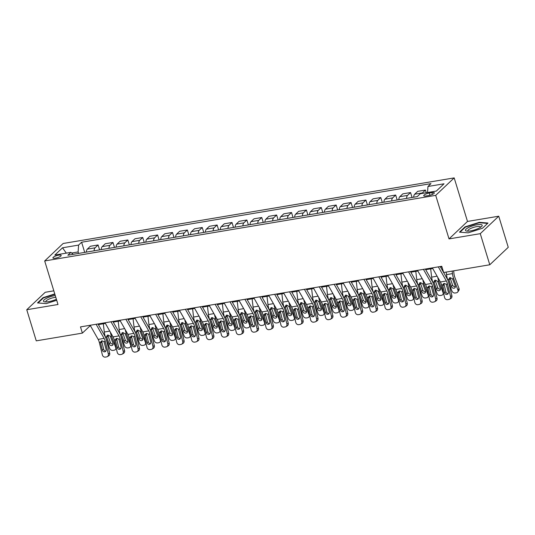 <?xml version="1.0" encoding="UTF-8"?>
<svg xmlns="http://www.w3.org/2000/svg" width="535" height="535" viewBox="0 0 535 535"><rect width="100%" height="100%" fill="white"/><g stroke="black" fill="none" stroke-linecap="round" stroke-linejoin="round"><path stroke-width="0.8" d="M55.453 258.178A4.307 1.097 -17 0 0 61.171 255.402A4.307 1.097 -17 0 0 58.649 255.155A4.307 1.097 -17 0 0 52.932 257.923A4.307 1.097 -17 0 0 55.453 258.178M53.821 290.833L45.221 292.277L26.75 309.738L36.26 340.849L82.383 333.111L89.873 326.029L90.515 325.922M454.182 177.894L63.15 243.485L44.686 260.953L435.711 195.362L454.182 177.894L467.496 221.443L449.026 238.911L480.269 233.668L498.74 216.2L467.496 221.443M498.74 216.2L508.25 247.31L489.779 264.772L480.269 233.668M489.779 264.772L443.655 272.509L441.756 266.29L80.484 326.892L82.383 333.111M431.892 192.587L429.271 193.028A4.173 1.063 -17 0 0 423.733 195.71A4.173 1.063 -17 0 0 426.174 195.95L428.796 195.516A4.173 1.063 -17 0 0 434.333 192.827A4.173 1.063 -17 0 0 431.892 192.587L432.447 194.399M427.539 192.54L427.96 186.488L430.976 183.632L81.614 242.235L84.717 252.393M427.96 186.488L444.03 183.793L436.339 191.062L420.269 193.757L417.253 196.612L67.885 255.215L70.908 252.359L54.837 255.055L62.521 247.785L78.591 245.09L81.614 242.235M26.75 309.738L57.994 304.502L44.686 260.953M449.026 238.911L435.711 195.362M98.373 324.605L105.395 323.428M113.253 322.11L120.275 320.926M128.132 319.609L135.154 318.432M143.012 317.115L150.034 315.938M157.892 314.62L164.914 313.443M172.772 312.126L179.793 310.949M187.651 309.631L194.673 308.448M202.524 307.13L209.553 305.953M217.404 304.636L224.433 303.459M232.284 302.141L239.312 300.964M247.163 299.647L254.192 298.47M262.043 297.152L269.072 295.969M276.923 294.651L283.951 293.474M291.802 292.157L298.824 290.98M306.682 289.662L313.704 288.485M321.562 287.168L328.584 285.991M336.441 284.673L343.463 283.49M351.321 282.172L358.343 280.995M366.201 279.678L373.223 278.501M381.08 277.183L388.102 276.007M395.96 274.689L402.982 273.512M410.84 272.195L417.862 271.011M425.72 269.693L432.741 268.516M440.599 267.199L441.963 266.972M78.565 253.423L78.117 251.958L71.677 253.035M89.666 325.347L89.873 326.029M422.001 193.469A5.383 2.381 -99.5 0 1 422.416 192.914L425.432 190.059L426.261 192.754M86.356 252.119A5.383 2.381 -99.5 0 1 87.332 249.116L90.348 246.26L98.086 244.963L99.597 249.898M101.235 249.624A5.383 2.381 -99.5 0 1 102.212 246.622L105.228 243.766L112.965 242.469L114.477 247.404M116.115 247.13A5.383 2.381 -99.5 0 1 117.091 244.127L120.107 241.272L127.845 239.974L129.356 244.903M130.988 244.629A5.383 2.381 -99.5 0 1 131.971 241.633L134.987 238.777L142.725 237.48L144.236 242.409M145.868 242.134A5.383 2.381 -99.5 0 1 146.851 239.138L149.867 236.276L157.604 234.979L159.116 239.914M160.747 239.64A5.383 2.381 -99.5 0 1 161.73 236.637L164.747 233.782L172.484 232.484L173.995 237.42M175.627 237.145A5.383 2.381 -99.5 0 1 176.61 234.143L179.626 231.287L187.364 229.99L188.875 234.925M190.507 234.644A5.383 2.381 -99.5 0 1 191.483 231.648L194.506 228.793L202.243 227.495L203.755 232.424M205.386 232.15A5.383 2.381 -99.5 0 1 206.363 229.154L209.386 226.298L217.123 225.001L218.628 229.93M220.266 229.655A5.383 2.381 -99.5 0 1 221.243 226.653L224.265 223.797L232.003 222.5L233.507 227.435M235.146 227.161A5.383 2.381 -99.5 0 1 236.122 224.158L239.145 221.303L246.882 220.005L248.387 224.941M250.026 224.667A5.383 2.381 -99.5 0 1 251.002 221.664L254.025 218.808L261.762 217.511L263.267 222.446M264.905 222.165A5.383 2.381 -99.5 0 1 265.882 219.169L268.904 216.314L276.642 215.016L278.147 219.945M279.785 219.671A5.383 2.381 -99.5 0 1 280.761 216.675L283.784 213.819L291.522 212.522L293.026 217.451M294.665 217.177A5.383 2.381 -99.5 0 1 295.641 214.174L298.664 211.318L306.401 210.021L307.906 214.956M309.544 214.682A5.383 2.381 -99.5 0 1 310.521 211.679L313.543 208.824L321.281 207.526L322.786 212.462M324.424 212.188A5.383 2.381 -99.5 0 1 325.4 209.185L328.423 206.329L336.161 205.032L337.665 209.961M339.304 209.687A5.383 2.381 -99.5 0 1 340.28 206.691L343.303 203.835L351.034 202.538L352.545 207.466M354.183 207.192A5.383 2.381 -99.5 0 1 355.16 204.196L358.176 201.341L365.913 200.043L367.425 204.972M369.063 204.698A5.383 2.381 -99.5 0 1 370.039 201.695L373.055 198.839L380.793 197.542L382.304 202.477M383.936 202.203A5.383 2.381 -99.5 0 1 384.919 199.201L387.935 196.345L395.673 195.048L397.184 199.983M398.816 199.709A5.383 2.381 -99.5 0 1 399.799 196.706L402.815 193.851L410.552 192.553L412.064 197.482M413.695 197.208A5.383 2.381 -99.5 0 1 414.678 194.212L417.695 191.356L425.432 190.059M406.553 198.411A5.383 2.381 -99.5 0 1 407.536 195.409L410.552 192.553M391.673 200.906A5.383 2.381 -99.5 0 1 392.657 197.903L395.673 195.048M376.8 203.4A5.383 2.381 -99.5 0 1 377.777 200.398L380.793 197.542M361.921 205.895A5.383 2.381 -99.5 0 1 362.897 202.899L365.913 200.043M347.041 208.389A5.383 2.381 -99.5 0 1 348.017 205.393L351.034 202.538M332.161 210.89A5.383 2.381 -99.5 0 1 333.138 207.888L336.161 205.032M317.282 213.385A5.383 2.381 -99.5 0 1 318.258 210.382L321.281 207.526M302.402 215.879A5.383 2.381 -99.5 0 1 303.378 212.876L306.401 210.021M287.522 218.374A5.383 2.381 -99.5 0 1 288.499 215.378L291.522 212.522M272.643 220.868A5.383 2.381 -99.5 0 1 273.619 217.872L276.642 215.016M257.763 223.369A5.383 2.381 -99.5 0 1 258.739 220.366L261.762 217.511M242.883 225.864A5.383 2.381 -99.5 0 1 243.86 222.861L246.882 220.005M228.004 228.358A5.383 2.381 -99.5 0 1 228.98 225.355L232.003 222.5M213.124 230.852A5.383 2.381 -99.5 0 1 214.1 227.857L217.123 225.001M198.244 233.347A5.383 2.381 -99.5 0 1 199.221 230.351L202.243 227.495M183.365 235.848A5.383 2.381 -99.5 0 1 184.348 232.845L187.364 229.99M168.485 238.342A5.383 2.381 -99.5 0 1 169.468 235.34L172.484 232.484M153.605 240.837A5.383 2.381 -99.5 0 1 154.588 237.834L157.604 234.979M138.725 243.331A5.383 2.381 -99.5 0 1 139.709 240.335L142.725 237.48M123.846 245.826A5.383 2.381 -99.5 0 1 124.829 242.83L127.845 239.974M108.973 248.327A5.383 2.381 -99.5 0 1 109.949 245.324L112.965 242.469M94.093 250.821A5.383 2.381 -99.5 0 1 95.069 247.819L98.086 244.963M78.591 245.09L78.117 251.958M73.155 254.332L70.908 252.359M62.521 247.785L66.3 253.135M479.293 222.319L465.029 226.88L459.465 232.136L468.172 232.839L482.436 228.284L488 223.028L479.293 222.319L479.427 222.754M54.764 293.922L43.047 297.661L37.49 302.917L46.197 303.626L56.703 300.269M465.169 227.342L465.029 226.88M43.195 298.122L43.047 297.661M438.319 266.865L446.344 280.982A6.728 2.976 -99.5 0 1 447.507 284.031L450.544 296.51L451.901 295.735A2.688 2.381 60.1 0 1 450.865 298.463L449.507 299.246A2.688 2.381 -119.9 0 0 450.544 296.51M440.225 266.544L447.12 278.675A10.091 4.461 -99.5 0 1 448.865 283.249L451.901 295.735M432.367 267.861L440.392 281.978A6.728 2.976 -99.5 0 1 441.556 285.028L444.592 297.513A2.688 2.381 -119.9 0 0 447.608 299.7L448.798 299.5A2.688 2.381 -119.9 0 0 449.507 299.246M444.05 283.463L444.077 284.459L442.86 285.81L444.531 292.678L445.889 291.896L444.077 284.459M445.889 291.896A2.153 1.906 -119.9 0 0 448.096 293.668M442.86 285.81L443.261 283.945L444.217 283.43L446.223 284.245L448.343 292.036A2.153 1.906 60.1 0 1 444.531 292.678M446.21 272.081L446.511 274.622A10.091 4.461 80.5 0 0 447.715 279.705L451.961 291.047A2.688 2.207 -144.4 0 0 455.218 292.999L456.409 292.799A2.688 2.207 -144.4 0 0 457.719 292.016A2.688 2.207 -144.4 0 0 457.913 290.05L459.03 288.492A2.688 2.207 35.6 0 1 458.836 290.458L457.719 292.016M452.162 271.084L452.463 273.626A10.091 4.461 80.5 0 0 453.667 278.708L457.913 290.05M453.64 270.837L453.981 273.76A6.728 2.976 80.5 0 0 454.783 277.143L459.03 288.492M448.818 279.517L449.4 277.946L450.169 277.605L452.563 278.895L455.258 285.998A2.153 1.766 35.6 0 1 455.104 287.576A2.153 1.766 35.6 0 1 454.055 288.198A2.153 1.766 35.6 0 1 451.446 286.64L448.818 279.517L447.715 279.705M450.116 277.933L452.57 285.075A2.153 1.766 -144.4 0 0 455.178 286.64A2.153 1.766 -144.4 0 0 455.379 286.593M423.439 269.359L431.464 283.476A6.728 2.976 -99.5 0 1 432.628 286.526L435.664 299.011L437.021 298.229A2.688 2.381 60.1 0 1 435.985 300.958L434.627 301.74A2.688 2.381 -119.9 0 0 435.664 299.011M425.345 269.045L432.24 281.176A10.091 4.461 -99.5 0 1 433.985 285.743L437.021 298.229M417.487 270.362L425.512 284.473A6.728 2.976 -99.5 0 1 426.676 287.522L429.712 300.008A2.688 2.381 -119.9 0 0 432.728 302.195L433.918 301.994A2.688 2.381 -119.9 0 0 434.627 301.74M429.17 285.957L429.197 286.954L427.98 288.305L429.652 295.173L431.009 294.39L429.197 286.954M431.009 294.39A2.153 1.906 -119.9 0 0 433.216 296.163M427.98 288.305L428.381 286.439L429.337 285.924L431.344 286.74L433.464 294.531A2.153 1.906 60.1 0 1 429.652 295.173M408.566 271.86L416.584 285.971A6.728 2.976 -99.5 0 1 417.748 289.02L420.784 301.506L422.142 300.724A2.688 2.381 60.1 0 1 421.105 303.459L419.748 304.234A2.688 2.381 -119.9 0 0 420.784 301.506M410.465 271.539L417.36 283.67A10.091 4.461 -99.5 0 1 419.106 288.238L422.142 300.724M402.614 272.857L410.633 286.974A6.728 2.976 -99.5 0 1 411.796 290.017L414.839 302.502A2.688 2.381 -119.9 0 0 417.848 304.689L419.039 304.489A2.688 2.381 -119.9 0 0 419.748 304.234M414.291 288.459L414.324 289.448L413.1 290.799L414.772 297.667L416.13 296.885L414.324 289.448M416.13 296.885A2.153 1.906 -119.9 0 0 418.337 298.657M413.1 290.799L413.502 288.933L414.458 288.418L416.464 289.234L418.584 297.025A2.153 1.906 60.1 0 1 414.772 297.667M393.686 274.355L401.705 288.472A6.728 2.976 -99.5 0 1 402.868 291.515L405.911 304L407.269 303.218A2.688 2.381 60.1 0 1 406.226 305.953L404.868 306.736A2.688 2.381 -119.9 0 0 405.911 304M395.586 274.034L402.481 286.165A10.091 4.461 -99.5 0 1 404.226 290.732L407.269 303.218M387.735 275.351L395.753 289.468A6.728 2.976 -99.5 0 1 396.916 292.511L399.959 304.997A2.688 2.381 -119.9 0 0 402.969 307.19L404.159 306.99A2.688 2.381 -119.9 0 0 404.868 306.736M399.411 290.953L399.444 291.943L398.221 293.294L399.892 300.162L401.25 299.379L399.444 291.943M401.25 299.379A2.153 1.906 -119.9 0 0 403.457 301.151M398.221 293.294L398.622 291.428L399.578 290.913L401.584 291.729L403.704 299.526A2.153 1.906 60.1 0 1 399.892 300.162M430.668 268.864L431.631 277.123A10.091 4.461 80.5 0 0 432.835 282.199L437.082 293.541A2.688 2.207 -144.4 0 0 440.345 295.494L441.529 295.293A2.688 2.207 -144.4 0 0 442.84 294.511A2.688 2.207 -144.4 0 0 443.034 292.545L443.294 292.177M437.757 277.344A10.091 4.461 80.5 0 0 438.787 281.203L443.034 292.545M433.938 282.019L434.52 280.44L435.289 280.099L437.683 281.39L440.379 288.492A2.153 1.766 35.6 0 1 440.225 290.07A2.153 1.766 35.6 0 1 439.175 290.692A2.153 1.766 35.6 0 1 436.567 289.134L433.938 282.019L432.835 282.199M435.236 280.427L437.69 287.576A2.153 1.766 -144.4 0 0 440.298 289.134A2.153 1.766 -144.4 0 0 440.499 289.087M415.789 271.359L416.752 279.618A10.091 4.461 80.5 0 0 417.955 284.7L422.202 296.042A2.688 2.207 -144.4 0 0 425.465 297.988L426.656 297.794A2.688 2.207 -144.4 0 0 427.96 297.012A2.688 2.207 -144.4 0 0 428.154 295.039L428.415 294.671M422.877 279.838A10.091 4.461 80.5 0 0 423.907 283.697L428.154 295.039M419.059 284.513L419.641 282.935L420.41 282.594L422.804 283.884L425.499 290.993A2.153 1.766 35.6 0 1 425.345 292.565A2.153 1.766 35.6 0 1 424.295 293.193A2.153 1.766 35.6 0 1 421.687 291.628L419.059 284.513L417.955 284.7M420.356 282.921L422.81 290.07A2.153 1.766 -144.4 0 0 425.419 291.628A2.153 1.766 -144.4 0 0 425.619 291.582M400.909 273.853L401.872 282.112A10.091 4.461 80.5 0 0 403.076 287.195L407.322 298.537A2.688 2.207 -144.4 0 0 410.586 300.489L411.776 300.289A2.688 2.207 -144.4 0 0 413.08 299.506A2.688 2.207 -144.4 0 0 413.274 297.54L413.535 297.172M407.998 282.333A10.091 4.461 80.5 0 0 409.028 286.192L413.274 297.54M404.179 287.007L404.761 285.429L405.53 285.095L407.924 286.379L410.619 293.488A2.153 1.766 35.6 0 1 410.465 295.059A2.153 1.766 35.6 0 1 409.415 295.688A2.153 1.766 35.6 0 1 406.807 294.123L404.179 287.007L403.076 287.195M405.476 285.416L407.931 292.565A2.153 1.766 -144.4 0 0 410.539 294.123A2.153 1.766 -144.4 0 0 410.746 294.076M378.807 276.849L386.825 290.966A6.728 2.976 -99.5 0 1 387.989 294.009L391.031 306.495L392.389 305.719A2.688 2.381 60.1 0 1 391.346 308.448L389.988 309.23A2.688 2.381 -119.9 0 0 391.031 306.495M380.706 276.528L387.601 288.659A10.091 4.461 -99.5 0 1 389.346 293.233L392.389 305.719M372.855 277.846L380.873 291.963A6.728 2.976 -99.5 0 1 382.037 295.012L385.08 307.498A2.688 2.381 -119.9 0 0 388.089 309.685L389.279 309.484A2.688 2.381 -119.9 0 0 389.988 309.23M384.531 293.447L384.565 294.437L383.341 295.788L385.013 302.656L386.37 301.88L384.565 294.437M386.37 301.88A2.153 1.906 -119.9 0 0 388.577 303.653M383.341 295.788L383.742 293.922L384.698 293.414L386.711 294.223L388.825 302.021A2.153 1.906 60.1 0 1 385.013 302.656M386.029 276.354L386.992 284.607A10.091 4.461 80.5 0 0 388.196 289.689L392.443 301.031A2.688 2.207 -144.4 0 0 395.706 302.984L396.896 302.783A2.688 2.207 -144.4 0 0 398.201 302.001A2.688 2.207 -144.4 0 0 398.394 300.035L398.655 299.667M393.118 284.827A10.091 4.461 80.5 0 0 394.148 288.693L398.394 300.035M389.299 289.502L389.881 287.924L390.65 287.589L393.044 288.873L395.739 295.982A2.153 1.766 35.6 0 1 395.586 297.554A2.153 1.766 35.6 0 1 394.542 298.182A2.153 1.766 35.6 0 1 391.928 296.624L389.299 289.502L388.196 289.689M390.597 287.91L393.051 295.059A2.153 1.766 -144.4 0 0 395.659 296.624A2.153 1.766 -144.4 0 0 395.867 296.577M465.49 230.491A8.747 2.234 -17 0 0 466.667 231.08A8.747 2.234 -17 0 0 474.465 229.963A8.747 2.234 -17 0 0 481.547 226.532A8.747 2.234 -17 0 0 482.135 225.175A8.747 2.234 -17 0 0 472.753 225.823A8.747 2.234 -17 0 0 465.49 230.491M480.477 227.348A6.621 1.692 -17 0 0 480.49 227.027A6.621 1.692 -17 0 0 480.457 226.954A6.621 1.692 -17 0 0 473.508 227.395A6.621 1.692 -17 0 0 467.824 230.899A6.621 1.692 -17 0 0 467.857 230.98A6.621 1.692 -17 0 0 468.018 231.16M460.046 232.183L465.376 227.148L479.199 222.734L487.592 223.409M55.252 295.514A8.747 2.234 -17 0 0 55.078 295.541A8.747 2.234 -17 0 0 45.455 298.911A8.747 2.234 -17 0 0 44.693 301.86A8.747 2.234 -17 0 0 48.585 301.68A8.747 2.234 -17 0 0 56.396 299.266M55.787 297.273A6.621 1.692 -17 0 0 54.637 297.42A6.621 1.692 -17 0 0 45.849 301.68A6.621 1.692 -17 0 0 46.037 301.941M38.072 302.964L43.395 297.928L54.871 294.27M363.927 279.344L371.945 293.461A6.728 2.976 -99.5 0 1 373.109 296.51L376.152 308.989L377.509 308.213A2.688 2.381 60.1 0 1 376.466 310.942L375.109 311.724A2.688 2.381 -119.9 0 0 376.152 308.989M365.826 279.023L372.721 291.154A10.091 4.461 -99.5 0 1 374.467 295.728L377.509 308.213M357.975 280.347L365.993 294.457A6.728 2.976 -99.5 0 1 367.157 297.507L370.2 309.992A2.688 2.381 -119.9 0 0 373.209 312.179L374.4 311.979A2.688 2.381 -119.9 0 0 375.109 311.724M369.652 295.942L369.685 296.938L368.461 298.289L370.133 305.157L371.491 304.375L369.685 296.938M371.491 304.375A2.153 1.906 -119.9 0 0 373.697 306.147M368.461 298.289L368.862 296.423L369.819 295.909L371.832 296.724L373.945 304.515A2.153 1.906 60.1 0 1 370.133 305.157M349.047 281.838L357.066 295.955A6.728 2.976 -99.5 0 1 358.229 299.005L361.272 311.49L362.63 310.708A2.688 2.381 60.1 0 1 361.586 313.436L360.229 314.219A2.688 2.381 -119.9 0 0 361.272 311.49M350.947 281.524L357.841 293.655A10.091 4.461 -99.5 0 1 359.587 298.222L362.63 310.708M343.095 282.841L351.114 296.952A6.728 2.976 -99.5 0 1 352.277 300.001L355.32 312.487A2.688 2.381 -119.9 0 0 358.33 314.674L359.52 314.473A2.688 2.381 -119.9 0 0 360.229 314.219M354.779 298.436L354.805 299.433L353.588 300.784L355.253 307.652L356.611 306.869L354.805 299.433M356.611 306.869A2.153 1.906 -119.9 0 0 358.818 308.641M353.588 300.784L353.983 298.918L354.939 298.403L356.952 299.219L359.065 307.01A2.153 1.906 60.1 0 1 355.253 307.652M334.168 284.339L342.186 298.45A6.728 2.976 -99.5 0 1 343.35 301.499L346.392 313.985L347.75 313.202A2.688 2.381 60.1 0 1 346.707 315.938L345.349 316.713A2.688 2.381 -119.9 0 0 346.392 313.985M336.067 284.018L342.962 296.149A10.091 4.461 -99.5 0 1 344.707 300.717L347.75 313.202M328.216 285.336L336.234 299.453A6.728 2.976 -99.5 0 1 337.398 302.496L340.441 314.981A2.688 2.381 -119.9 0 0 343.45 317.168L344.64 316.967A2.688 2.381 -119.9 0 0 345.349 316.713M339.899 300.938L339.926 301.927L338.709 303.278L340.38 310.146L341.731 309.364L339.926 301.927M341.731 309.364A2.153 1.906 -119.9 0 0 343.938 311.136M338.709 303.278L339.103 301.412L340.059 300.897L342.072 301.713L344.186 309.504A2.153 1.906 60.1 0 1 340.38 310.146M319.288 286.834L327.313 300.951A6.728 2.976 -99.5 0 1 328.47 303.994L331.513 316.479L332.87 315.697A2.688 2.381 60.1 0 1 331.827 318.432L330.476 319.214A2.688 2.381 -119.9 0 0 331.513 316.479M321.194 286.513L328.082 298.644A10.091 4.461 -99.5 0 1 329.827 303.211L332.87 315.697M313.336 287.83L321.361 301.947A6.728 2.976 -99.5 0 1 322.518 304.99L325.561 317.476A2.688 2.381 -119.9 0 0 328.57 319.669L329.761 319.469A2.688 2.381 -119.9 0 0 330.476 319.214M325.019 303.432L325.046 304.422L323.829 305.773L325.501 312.641L326.858 311.858L325.046 304.422M326.858 311.858A2.153 1.906 -119.9 0 0 329.058 313.63M323.829 305.773L324.23 303.907L325.18 303.392L327.193 304.208L329.306 312.005A2.153 1.906 60.1 0 1 325.501 312.641M304.408 289.328L312.433 303.445A6.728 2.976 -99.5 0 1 313.597 306.488L316.633 318.974L317.991 318.198A2.688 2.381 60.1 0 1 316.954 320.926L315.596 321.709A2.688 2.381 -119.9 0 0 316.633 318.974M306.314 289.007L313.209 301.138A10.091 4.461 -99.5 0 1 314.948 305.712L317.991 318.198M298.456 290.324L306.481 304.442A6.728 2.976 -99.5 0 1 307.645 307.491L310.681 319.977A2.688 2.381 -119.9 0 0 313.691 322.164L314.881 321.963A2.688 2.381 -119.9 0 0 315.596 321.709M310.139 305.926L310.166 306.916L308.949 308.267L310.621 315.135L311.979 314.359L310.166 306.916M311.979 314.359A2.153 1.906 -119.9 0 0 314.179 316.132M308.949 308.267L309.35 306.401L310.3 305.893L312.313 306.709L314.426 314.5A2.153 1.906 60.1 0 1 310.621 315.135M371.156 278.849L372.113 287.101A10.091 4.461 80.5 0 0 373.316 292.184L377.563 303.526A2.688 2.207 -144.4 0 0 380.826 305.478L382.017 305.278A2.688 2.207 -144.4 0 0 383.321 304.495A2.688 2.207 -144.4 0 0 383.515 302.529L383.782 302.161M378.238 287.322A10.091 4.461 80.5 0 0 379.268 291.187L383.515 302.529M374.42 291.996L375.002 290.425L375.771 290.084L378.165 291.374L380.86 298.476A2.153 1.766 35.6 0 1 380.706 300.055A2.153 1.766 35.6 0 1 379.663 300.677A2.153 1.766 35.6 0 1 377.055 299.118L374.42 291.996L373.316 292.184M375.717 290.411L378.171 297.554A2.153 1.766 -144.4 0 0 380.78 299.118A2.153 1.766 -144.4 0 0 380.987 299.072M356.277 281.343L357.233 289.602A10.091 4.461 80.5 0 0 358.437 294.678L362.683 306.02A2.688 2.207 -144.4 0 0 365.947 307.973L367.137 307.772A2.688 2.207 -144.4 0 0 368.441 306.99A2.688 2.207 -144.4 0 0 368.635 305.024L368.903 304.656M363.359 289.823A10.091 4.461 80.5 0 0 364.388 293.682L368.635 305.024M359.54 294.497L360.122 292.919L360.891 292.578L363.285 293.869L365.98 300.971A2.153 1.766 35.6 0 1 365.826 302.549A2.153 1.766 35.6 0 1 364.783 303.171A2.153 1.766 35.6 0 1 362.175 301.613L359.54 294.497L358.437 294.678M360.837 292.906L363.292 300.055A2.153 1.766 -144.4 0 0 365.9 301.613A2.153 1.766 -144.4 0 0 366.107 301.566M341.397 283.838L342.353 292.097A10.091 4.461 80.5 0 0 343.557 297.179L347.803 308.521A2.688 2.207 -144.4 0 0 351.067 310.467L352.257 310.273A2.688 2.207 -144.4 0 0 353.561 309.491A2.688 2.207 -144.4 0 0 353.755 307.518L354.023 307.15M348.479 292.317A10.091 4.461 80.5 0 0 349.509 296.176L353.755 307.518M344.66 296.992L345.242 295.414L346.011 295.073L348.405 296.363L351.1 303.472A2.153 1.766 35.6 0 1 350.947 305.044A2.153 1.766 35.6 0 1 349.903 305.672A2.153 1.766 35.6 0 1 347.295 304.107L344.66 296.992L343.557 297.179M345.958 295.4L348.412 302.549A2.153 1.766 -144.4 0 0 351.02 304.107A2.153 1.766 -144.4 0 0 351.228 304.061M326.517 286.339L327.474 294.591A10.091 4.461 80.5 0 0 328.677 299.674L332.924 311.016A2.688 2.207 -144.4 0 0 336.187 312.968L337.378 312.768A2.688 2.207 -144.4 0 0 338.682 311.985A2.688 2.207 -144.4 0 0 338.876 310.019L339.143 309.651M333.599 294.812A10.091 4.461 80.5 0 0 334.629 298.67L338.876 310.019M329.787 299.486L330.362 297.908L331.132 297.574L333.526 298.858L336.221 305.966A2.153 1.766 35.6 0 1 336.067 307.538A2.153 1.766 35.6 0 1 335.024 308.167A2.153 1.766 35.6 0 1 332.416 306.602L329.787 299.486L328.677 299.674M331.078 297.895L333.532 305.044A2.153 1.766 -144.4 0 0 336.14 306.602A2.153 1.766 -144.4 0 0 336.348 306.555M311.637 288.833L312.594 297.085A10.091 4.461 80.5 0 0 313.798 302.168L318.044 313.51A2.688 2.207 -144.4 0 0 321.308 315.463L322.498 315.262A2.688 2.207 -144.4 0 0 323.802 314.48A2.688 2.207 -144.4 0 0 323.996 312.514L324.263 312.146M318.72 297.306A10.091 4.461 80.5 0 0 319.749 301.172L323.996 312.514M314.908 301.981L315.483 300.402L316.252 300.068L318.646 301.352L321.341 308.461A2.153 1.766 35.6 0 1 321.187 310.032A2.153 1.766 35.6 0 1 320.144 310.661A2.153 1.766 35.6 0 1 317.536 309.103L314.908 301.981L313.798 302.168M316.198 300.389L318.653 307.538A2.153 1.766 -144.4 0 0 321.261 309.103A2.153 1.766 -144.4 0 0 321.468 309.056M289.529 291.822L297.554 305.94A6.728 2.976 -99.5 0 1 298.717 308.989L301.753 321.475L303.111 320.692A2.688 2.381 60.1 0 1 302.074 323.421L300.717 324.203A2.688 2.381 -119.9 0 0 301.753 321.475M291.435 291.508L298.329 303.633A10.091 4.461 -99.5 0 1 300.075 308.207L303.111 320.692M283.577 292.826L291.602 306.936A6.728 2.976 -99.5 0 1 292.765 309.986L295.801 322.471A2.688 2.381 -119.9 0 0 298.811 324.658L300.001 324.457A2.688 2.381 -119.9 0 0 300.717 324.203M295.26 308.421L295.287 309.417L294.069 310.768L295.741 317.636L297.099 316.854L295.287 309.417M297.099 316.854A2.153 1.906 -119.9 0 0 299.299 318.626M294.069 310.768L294.471 308.902L295.427 308.387L297.433 309.203L299.546 316.994A2.153 1.906 60.1 0 1 295.741 317.636M296.758 291.328L297.714 299.58A10.091 4.461 80.5 0 0 298.918 304.662L303.164 316.004A2.688 2.207 -144.4 0 0 306.428 317.957L307.618 317.757A2.688 2.207 -144.4 0 0 308.929 316.974A2.688 2.207 -144.4 0 0 309.116 315.008L309.384 314.64M303.84 299.801A10.091 4.461 80.5 0 0 304.87 303.666L309.116 315.008M300.028 304.475L300.603 302.904L301.372 302.563L303.766 303.853L306.461 310.955A2.153 1.766 35.6 0 1 306.308 312.534A2.153 1.766 35.6 0 1 305.264 313.156A2.153 1.766 35.6 0 1 302.656 311.597L300.028 304.475L298.918 304.662M301.319 302.89L303.773 310.032A2.153 1.766 -144.4 0 0 306.381 311.597A2.153 1.766 -144.4 0 0 306.588 311.551M274.649 294.317L282.674 308.434A6.728 2.976 -99.5 0 1 283.838 311.484L286.874 323.969L288.231 323.187A2.688 2.381 60.1 0 1 287.195 325.915L285.837 326.698A2.688 2.381 -119.9 0 0 286.874 323.969M276.555 294.003L283.45 306.134A10.091 4.461 -99.5 0 1 285.195 310.701L288.231 323.187M268.697 295.32L276.722 309.431A6.728 2.976 -99.5 0 1 277.886 312.48L280.922 324.966A2.688 2.381 -119.9 0 0 283.931 327.152L285.122 326.952A2.688 2.381 -119.9 0 0 285.837 326.698M280.38 310.915L280.407 311.912L279.19 313.263L280.862 320.131L282.219 319.348L280.407 311.912M282.219 319.348A2.153 1.906 -119.9 0 0 284.419 321.12M279.19 313.263L279.591 311.397L280.547 310.882L282.554 311.698L284.667 319.489A2.153 1.906 60.1 0 1 280.862 320.131M281.878 293.822L282.834 302.081A10.091 4.461 80.5 0 0 284.045 307.157L288.285 318.506A2.688 2.207 -144.4 0 0 291.548 320.452L292.739 320.251A2.688 2.207 -144.4 0 0 294.049 319.469A2.688 2.207 -144.4 0 0 294.237 317.502L294.504 317.135M288.96 302.302A10.091 4.461 80.5 0 0 289.99 306.16L294.237 317.502M285.148 306.976L285.723 305.398L286.492 305.057L288.887 306.348L291.582 313.45A2.153 1.766 35.6 0 1 291.428 315.028A2.153 1.766 35.6 0 1 290.385 315.65A2.153 1.766 35.6 0 1 287.776 314.092L285.148 306.976L284.045 307.157M286.446 305.385L288.893 312.534A2.153 1.766 -144.4 0 0 291.501 314.092A2.153 1.766 -144.4 0 0 291.709 314.045M259.769 296.818L267.794 310.929A6.728 2.976 -99.5 0 1 268.958 313.978L271.994 326.464L273.352 325.681A2.688 2.381 60.1 0 1 272.315 328.416L270.957 329.192A2.688 2.381 -119.9 0 0 271.994 326.464M261.675 296.497L268.57 308.628A10.091 4.461 -99.5 0 1 270.315 313.196L273.352 325.681M253.817 297.814L261.842 311.932A6.728 2.976 -99.5 0 1 263.006 314.975L266.042 327.46A2.688 2.381 -119.9 0 0 269.051 329.647L270.242 329.453A2.688 2.381 -119.9 0 0 270.957 329.192M265.5 313.416L265.527 314.406L264.31 315.757L265.982 322.625L267.339 321.843L265.527 314.406M267.339 321.843A2.153 1.906 -119.9 0 0 269.54 323.615M264.31 315.757L264.711 313.891L265.668 313.376L267.674 314.192L269.787 321.983A2.153 1.906 60.1 0 1 265.982 322.625M266.998 296.316L267.955 304.575A10.091 4.461 80.5 0 0 269.165 309.658L273.412 321A2.688 2.207 -144.4 0 0 276.669 322.946L277.859 322.752A2.688 2.207 -144.4 0 0 279.17 321.97A2.688 2.207 -144.4 0 0 279.364 319.997L279.624 319.629M274.08 304.796A10.091 4.461 80.5 0 0 275.117 308.655L279.364 319.997M270.269 309.471L270.844 307.892L271.62 307.551L274.007 308.842L276.702 315.951A2.153 1.766 35.6 0 1 276.548 317.522A2.153 1.766 35.6 0 1 275.505 318.151A2.153 1.766 35.6 0 1 272.897 316.586L270.269 309.471L269.165 309.658M271.566 307.879L274.014 315.028A2.153 1.766 -144.4 0 0 276.622 316.586A2.153 1.766 -144.4 0 0 276.829 316.539M244.89 299.312L252.915 313.43A6.728 2.976 -99.5 0 1 254.078 316.473L257.114 328.958L258.472 328.176A2.688 2.381 60.1 0 1 257.435 330.911L256.078 331.693A2.688 2.381 -119.9 0 0 257.114 328.958M246.796 298.991L253.69 311.123A10.091 4.461 -99.5 0 1 255.436 315.69L258.472 328.176M238.938 300.309L246.963 314.426A6.728 2.976 -99.5 0 1 248.126 317.469L251.162 329.955A2.688 2.381 -119.9 0 0 254.172 332.148L255.362 331.947A2.688 2.381 -119.9 0 0 256.078 331.693M250.621 315.911L250.647 316.901L249.43 318.251L251.102 325.12L252.46 324.337L250.647 316.901M252.46 324.337A2.153 1.906 -119.9 0 0 254.667 326.109M249.43 318.251L249.832 316.386L250.788 315.871L252.794 316.687L254.907 324.484A2.153 1.906 60.1 0 1 251.102 325.12M252.119 298.818L253.075 307.07A10.091 4.461 80.5 0 0 254.285 312.152L258.532 323.494A2.688 2.207 -144.4 0 0 261.789 325.447L262.979 325.247A2.688 2.207 -144.4 0 0 264.29 324.464A2.688 2.207 -144.4 0 0 264.484 322.498L264.745 322.13M259.207 307.291A10.091 4.461 80.5 0 0 260.237 311.149L264.484 322.498M255.389 311.965L255.971 310.387L256.74 310.053L259.127 311.337L261.829 318.445A2.153 1.766 35.6 0 1 261.668 320.017A2.153 1.766 35.6 0 1 260.625 320.646A2.153 1.766 35.6 0 1 258.017 319.081L255.389 311.965L254.285 312.152M256.686 310.374L259.134 317.522A2.153 1.766 -144.4 0 0 261.742 319.081A2.153 1.766 -144.4 0 0 261.949 319.034M230.01 301.807L238.035 315.924A6.728 2.976 -99.5 0 1 239.198 318.967L242.235 331.453L243.592 330.677A2.688 2.381 60.1 0 1 242.556 333.405L241.198 334.188A2.688 2.381 -119.9 0 0 242.235 331.453M231.916 301.486L238.811 313.617A10.091 4.461 -99.5 0 1 240.556 318.191L243.592 330.677M224.058 302.803L232.083 316.921A6.728 2.976 -99.5 0 1 233.247 319.97L236.283 332.456A2.688 2.381 -119.9 0 0 239.292 334.642L240.482 334.442A2.688 2.381 -119.9 0 0 241.198 334.188M235.741 318.405L235.768 319.395L234.551 320.753L236.223 327.614L237.58 326.838L235.768 319.395M237.58 326.838A2.153 1.906 -119.9 0 0 239.787 328.61M234.551 320.753L234.952 318.88L235.908 318.372L237.914 319.188L240.028 326.979A2.153 1.906 60.1 0 1 236.223 327.614M237.239 301.312L238.195 309.564A10.091 4.461 80.5 0 0 239.406 314.647L243.652 325.989A2.688 2.207 -144.4 0 0 246.909 327.942L248.1 327.741A2.688 2.207 -144.4 0 0 249.41 326.959A2.688 2.207 -144.4 0 0 249.604 324.992L249.865 324.625M244.328 309.785A10.091 4.461 80.5 0 0 245.358 313.65L249.604 324.992M240.509 314.46L241.091 312.888L241.86 312.547L244.248 313.831L246.949 320.94A2.153 1.766 35.6 0 1 246.789 322.511A2.153 1.766 35.6 0 1 245.746 323.14A2.153 1.766 35.6 0 1 243.137 321.582L240.509 314.46L239.406 314.647M241.807 312.868L244.254 320.017A2.153 1.766 -144.4 0 0 246.862 321.582A2.153 1.766 -144.4 0 0 247.07 321.535M215.13 304.301L223.155 318.419A6.728 2.976 -99.5 0 1 224.319 321.468L227.355 333.954L228.712 333.171A2.688 2.381 60.1 0 1 227.676 335.9L226.318 336.682A2.688 2.381 -119.9 0 0 227.355 333.954M217.036 303.987L223.931 316.111A10.091 4.461 -99.5 0 1 225.676 320.686L228.712 333.171M209.178 305.304L217.203 319.415A6.728 2.976 -99.5 0 1 218.367 322.465L221.403 334.95A2.688 2.381 -119.9 0 0 224.412 337.137L225.603 336.936A2.688 2.381 -119.9 0 0 226.318 336.682M220.861 320.9L220.888 321.896L219.671 323.247L221.343 330.115L222.7 329.333L220.888 321.896M222.7 329.333A2.153 1.906 -119.9 0 0 224.907 331.105M219.671 323.247L220.072 321.381L221.029 320.866L223.035 321.682L225.155 329.473A2.153 1.906 60.1 0 1 221.343 330.115M222.359 303.806L223.316 312.059A10.091 4.461 80.5 0 0 224.526 317.141L228.773 328.483A2.688 2.207 -144.4 0 0 232.029 330.436L233.22 330.235A2.688 2.207 -144.4 0 0 234.531 329.453A2.688 2.207 -144.4 0 0 234.725 327.487L234.985 327.119M229.448 312.279A10.091 4.461 80.5 0 0 230.478 316.145L234.725 327.487M225.63 316.954L226.211 315.382L226.98 315.041L229.375 316.332L232.07 323.434A2.153 1.766 35.6 0 1 231.916 325.012A2.153 1.766 35.6 0 1 230.866 325.634A2.153 1.766 35.6 0 1 228.258 324.076L225.63 316.954L224.526 317.141M226.927 315.369L229.375 322.511A2.153 1.766 -144.4 0 0 231.983 324.076A2.153 1.766 -144.4 0 0 232.19 324.029M200.25 306.796L208.275 320.913A6.728 2.976 -99.5 0 1 209.439 323.963L212.475 336.448L213.833 335.666A2.688 2.381 60.1 0 1 212.796 338.401L211.439 339.177A2.688 2.381 -119.9 0 0 212.475 336.448M202.156 306.481L209.051 318.613A10.091 4.461 -99.5 0 1 210.797 323.18L213.833 335.666M194.299 307.799L202.324 321.909A6.728 2.976 -99.5 0 1 203.487 324.959L206.523 337.445A2.688 2.381 -119.9 0 0 209.533 339.631L210.723 339.431A2.688 2.381 -119.9 0 0 211.439 339.177M205.982 323.394L206.008 324.391L204.791 325.741L206.463 332.609L207.821 331.827L206.008 324.391M207.821 331.827A2.153 1.906 -119.9 0 0 210.028 333.599M204.791 325.741L205.193 323.876L206.149 323.361L208.155 324.177L210.275 331.967A2.153 1.906 60.1 0 1 206.463 332.609M185.371 309.297L193.396 323.407A6.728 2.976 -99.5 0 1 194.559 326.457L197.596 338.943L198.953 338.16A2.688 2.381 60.1 0 1 197.917 340.895L196.559 341.671A2.688 2.381 -119.9 0 0 197.596 338.943M187.277 308.976L194.172 321.107A10.091 4.461 -99.5 0 1 195.917 325.675L198.953 338.16M179.419 310.293L187.444 324.411A6.728 2.976 -99.5 0 1 188.608 327.453L191.644 339.939A2.688 2.381 -119.9 0 0 194.66 342.126L195.85 341.932A2.688 2.381 -119.9 0 0 196.559 341.671M191.102 325.895L191.129 326.885L189.912 328.236L191.583 335.104L192.941 334.322L191.129 326.885M192.941 334.322A2.153 1.906 -119.9 0 0 195.148 336.094M189.912 328.236L190.313 326.37L191.269 325.855L193.275 326.671L195.395 334.462A2.153 1.906 60.1 0 1 191.583 335.104M170.491 311.791L178.516 325.909A6.728 2.976 -99.5 0 1 179.68 328.951L182.716 341.437L184.073 340.655A2.688 2.381 60.1 0 1 183.037 343.39L181.679 344.172A2.688 2.381 -119.9 0 0 182.716 341.437M172.397 311.47L179.292 323.601A10.091 4.461 -99.5 0 1 181.037 328.169L184.073 340.655M164.539 312.788L172.564 326.905A6.728 2.976 -99.5 0 1 173.728 329.948L176.764 342.433A2.688 2.381 -119.9 0 0 179.78 344.627L180.97 344.426A2.688 2.381 -119.9 0 0 181.679 344.172M176.222 328.39L176.249 329.379L175.032 330.73L176.704 337.598L178.061 336.816L176.249 329.379M178.061 336.816A2.153 1.906 -119.9 0 0 180.268 338.588M175.032 330.73L175.433 328.864L176.389 328.35L178.396 329.165L180.516 336.963A2.153 1.906 60.1 0 1 176.704 337.598M155.611 314.286L163.636 328.403A6.728 2.976 -99.5 0 1 164.8 331.446L167.836 343.931L169.194 343.156A2.688 2.381 60.1 0 1 168.157 345.884L166.8 346.667A2.688 2.381 -119.9 0 0 167.836 343.931M157.517 313.965L164.412 326.096A10.091 4.461 -99.5 0 1 166.158 330.67L169.194 343.156M149.666 315.282L157.685 329.399A6.728 2.976 -99.5 0 1 158.848 332.449L161.884 344.935A2.688 2.381 -119.9 0 0 164.9 347.121L166.091 346.921A2.688 2.381 -119.9 0 0 166.8 346.667M161.343 330.884L161.369 331.874L160.152 333.231L161.824 340.093L163.182 339.317L161.369 331.874M163.182 339.317A2.153 1.906 -119.9 0 0 165.389 341.089M160.152 333.231L160.553 331.359L161.51 330.851L163.516 331.667L165.636 339.457A2.153 1.906 60.1 0 1 161.824 340.093M140.738 316.78L148.757 330.897A6.728 2.976 -99.5 0 1 149.92 333.947L152.963 346.433L154.314 345.65A2.688 2.381 60.1 0 1 153.277 348.379L151.92 349.161A2.688 2.381 -119.9 0 0 152.963 346.433M142.638 316.466L149.532 328.59A10.091 4.461 -99.5 0 1 151.278 333.165L154.314 345.65M134.787 317.783L142.805 331.894A6.728 2.976 -99.5 0 1 143.968 334.943L147.011 347.429A2.688 2.381 -119.9 0 0 150.021 349.616L151.211 349.415A2.688 2.381 -119.9 0 0 151.92 349.161M146.463 333.379L146.496 334.375L145.273 335.726L146.944 342.594L148.302 341.811L146.496 334.375M148.302 341.811A2.153 1.906 -119.9 0 0 150.509 343.584M145.273 335.726L145.674 333.86L146.63 333.345L148.636 334.161L150.756 341.952A2.153 1.906 60.1 0 1 146.944 342.594M125.859 319.281L133.877 333.392A6.728 2.976 -99.5 0 1 135.041 336.441L138.083 348.927L139.441 348.145A2.688 2.381 60.1 0 1 138.398 350.88L137.04 351.656A2.688 2.381 -119.9 0 0 138.083 348.927M127.758 318.96L134.653 331.091A10.091 4.461 -99.5 0 1 136.398 335.659L139.441 348.145M119.907 320.278L127.925 334.388A6.728 2.976 -99.5 0 1 129.089 337.438L132.132 349.923A2.688 2.381 -119.9 0 0 135.141 352.11L136.331 351.91A2.688 2.381 -119.9 0 0 137.04 351.656M131.583 335.873L131.617 336.869L130.393 338.22L132.065 345.088L133.422 344.306L131.617 336.869M133.422 344.306A2.153 1.906 -119.9 0 0 135.629 346.078M130.393 338.22L130.794 336.354L131.75 335.84L133.757 336.655L135.877 344.446A2.153 1.906 60.1 0 1 132.065 345.088M110.979 321.776L118.997 335.886A6.728 2.976 -99.5 0 1 120.161 338.936L123.204 351.421L124.561 350.639A2.688 2.381 60.1 0 1 123.518 353.374L122.161 354.157A2.688 2.381 -119.9 0 0 123.204 351.421M112.878 321.455L119.773 333.586A10.091 4.461 -99.5 0 1 121.519 338.153L124.561 350.639M105.027 322.772L113.045 336.889A6.728 2.976 -99.5 0 1 114.209 339.932L117.252 352.418A2.688 2.381 -119.9 0 0 120.261 354.605L121.452 354.411A2.688 2.381 -119.9 0 0 122.161 354.157M116.704 338.374L116.737 339.364L115.513 340.715L117.185 347.583L118.543 346.8L116.737 339.364M118.543 346.8A2.153 1.906 -119.9 0 0 120.749 348.573M115.513 340.715L115.914 338.849L116.871 338.334L118.884 339.15L120.997 346.941A2.153 1.906 60.1 0 1 117.185 347.583M96.099 324.27L104.118 338.387A6.728 2.976 -99.5 0 1 105.281 341.43L108.324 353.916L109.682 353.133A2.688 2.381 60.1 0 1 108.638 355.869L107.281 356.651A2.688 2.381 -119.9 0 0 108.324 353.916M97.999 323.949L104.893 336.08A10.091 4.461 -99.5 0 1 106.639 340.648L109.682 353.133M90.148 325.267L98.166 339.384A6.728 2.976 -99.5 0 1 99.329 342.427L102.372 354.912A2.688 2.381 -119.9 0 0 105.382 357.106L106.572 356.905A2.688 2.381 -119.9 0 0 107.281 356.651M101.824 340.869L101.857 341.858L100.64 343.209L102.305 350.077L103.663 349.295L101.857 341.858M103.663 349.295A2.153 1.906 -119.9 0 0 105.87 351.067M100.64 343.209L101.035 341.343L101.991 340.828L104.004 341.644L106.117 349.442A2.153 1.906 60.1 0 1 102.305 350.077M207.48 306.301L208.443 314.56A10.091 4.461 80.5 0 0 209.646 319.636L213.893 330.984A2.688 2.207 -144.4 0 0 217.15 332.93L218.34 332.73A2.688 2.207 -144.4 0 0 219.651 331.947A2.688 2.207 -144.4 0 0 219.845 329.981L220.106 329.613M214.568 314.781A10.091 4.461 80.5 0 0 215.598 318.639L219.845 329.981M210.75 319.455L211.332 317.877L212.101 317.536L214.495 318.827L217.19 325.929A2.153 1.766 35.6 0 1 217.036 327.507A2.153 1.766 35.6 0 1 215.986 328.129A2.153 1.766 35.6 0 1 213.378 326.571L210.75 319.455L209.646 319.636M212.047 317.864L214.495 325.012A2.153 1.766 -144.4 0 0 217.103 326.571A2.153 1.766 -144.4 0 0 217.31 326.524M192.6 308.795L193.563 317.054A10.091 4.461 80.5 0 0 194.767 322.137L199.013 333.479A2.688 2.207 -144.4 0 0 202.27 335.425L203.46 335.231A2.688 2.207 -144.4 0 0 204.771 334.449A2.688 2.207 -144.4 0 0 204.965 332.476L205.226 332.108M199.689 317.275A10.091 4.461 80.5 0 0 200.719 321.134L204.965 332.476M195.87 321.95L196.452 320.371L197.221 320.03L199.615 321.321L202.31 328.43A2.153 1.766 35.6 0 1 202.156 330.001A2.153 1.766 35.6 0 1 201.107 330.63A2.153 1.766 35.6 0 1 198.498 329.065L195.87 321.95L194.767 322.137M197.168 320.358L199.615 327.507A2.153 1.766 -144.4 0 0 202.23 329.065A2.153 1.766 -144.4 0 0 202.431 329.018M177.72 311.296L178.683 319.549A10.091 4.461 80.5 0 0 179.887 324.631L184.134 335.973A2.688 2.207 -144.4 0 0 187.39 337.926L188.581 337.725A2.688 2.207 -144.4 0 0 189.892 336.943A2.688 2.207 -144.4 0 0 190.085 334.977L190.346 334.609M184.809 319.769A10.091 4.461 80.5 0 0 185.839 323.628L190.085 334.977M180.99 324.444L181.572 322.866L182.341 322.531L184.736 323.815L187.431 330.924A2.153 1.766 35.6 0 1 187.277 332.496A2.153 1.766 35.6 0 1 186.227 333.124A2.153 1.766 35.6 0 1 183.619 331.56L180.99 324.444L179.887 324.631M182.288 322.852L184.742 330.001A2.153 1.766 -144.4 0 0 187.35 331.56A2.153 1.766 -144.4 0 0 187.551 331.513M162.841 313.791L163.804 322.043A10.091 4.461 80.5 0 0 165.007 327.126L169.254 338.468A2.688 2.207 -144.4 0 0 172.517 340.421L173.708 340.22A2.688 2.207 -144.4 0 0 175.012 339.437A2.688 2.207 -144.4 0 0 175.206 337.471L175.467 337.103M169.929 322.264A10.091 4.461 80.5 0 0 170.959 326.129L175.206 337.471M166.111 326.938L166.693 325.367L167.462 325.026L169.856 326.31L172.551 333.419A2.153 1.766 35.6 0 1 172.397 334.99A2.153 1.766 35.6 0 1 171.347 335.619A2.153 1.766 35.6 0 1 168.739 334.061L166.111 326.938L165.007 327.126M167.408 325.347L169.862 332.496A2.153 1.766 -144.4 0 0 172.471 334.061A2.153 1.766 -144.4 0 0 172.671 334.014M147.961 316.285L148.924 324.538A10.091 4.461 80.5 0 0 150.128 329.62L154.374 340.962A2.688 2.207 -144.4 0 0 157.638 342.915L158.828 342.714A2.688 2.207 -144.4 0 0 160.132 341.932A2.688 2.207 -144.4 0 0 160.326 339.966L160.587 339.598M155.05 324.758A10.091 4.461 80.5 0 0 156.08 328.624L160.326 339.966M151.231 329.433L151.813 327.861L152.582 327.52L154.976 328.811L157.671 335.913A2.153 1.766 35.6 0 1 157.517 337.491A2.153 1.766 35.6 0 1 156.467 338.113A2.153 1.766 35.6 0 1 153.859 336.555L151.231 329.433L150.128 329.62M152.529 327.848L154.983 334.99A2.153 1.766 -144.4 0 0 157.591 336.555A2.153 1.766 -144.4 0 0 157.798 336.508M133.081 318.78L134.044 327.039A10.091 4.461 80.5 0 0 135.248 332.115L139.495 343.463A2.688 2.207 -144.4 0 0 142.758 345.409L143.948 345.209A2.688 2.207 -144.4 0 0 145.252 344.426A2.688 2.207 -144.4 0 0 145.446 342.46L145.707 342.092M140.17 327.26A10.091 4.461 80.5 0 0 141.2 331.118L145.446 342.46M136.351 331.934L136.933 330.356L137.702 330.015L140.096 331.305L142.791 338.408A2.153 1.766 35.6 0 1 142.638 339.986A2.153 1.766 35.6 0 1 141.588 340.608A2.153 1.766 35.6 0 1 138.98 339.05L136.351 331.934L135.248 332.115M137.649 330.342L140.103 337.491A2.153 1.766 -144.4 0 0 142.711 339.05A2.153 1.766 -144.4 0 0 142.919 339.003M118.202 321.274L119.165 329.533A10.091 4.461 80.5 0 0 120.368 334.616L124.615 345.958A2.688 2.207 -144.4 0 0 127.878 347.91L129.069 347.71A2.688 2.207 -144.4 0 0 130.373 346.927A2.688 2.207 -144.4 0 0 130.567 344.955L130.828 344.593M125.29 329.754A10.091 4.461 80.5 0 0 126.32 333.613L130.567 344.955M121.472 334.428L122.054 332.85L122.823 332.509L125.217 333.8L127.912 340.909A2.153 1.766 35.6 0 1 127.758 342.48A2.153 1.766 35.6 0 1 126.715 343.109A2.153 1.766 35.6 0 1 124.1 341.544L121.472 334.428L120.368 334.616M122.769 332.837L125.223 339.986A2.153 1.766 -144.4 0 0 127.832 341.544A2.153 1.766 -144.4 0 0 128.039 341.497M103.329 323.775L104.285 332.028A10.091 4.461 80.5 0 0 105.489 337.11L109.735 348.452A2.688 2.207 -144.4 0 0 112.999 350.405L114.189 350.204A2.688 2.207 -144.4 0 0 115.493 349.422A2.688 2.207 -144.4 0 0 115.687 347.456L115.955 347.088M110.411 332.248A10.091 4.461 80.5 0 0 111.44 336.114L115.687 347.456M106.592 336.923L107.174 335.345L107.943 335.01L110.337 336.294L113.032 343.403A2.153 1.766 35.6 0 1 112.878 344.975A2.153 1.766 35.6 0 1 111.835 345.603A2.153 1.766 35.6 0 1 109.227 344.038L106.592 336.923L105.489 337.11M107.889 335.331L110.344 342.48A2.153 1.766 -144.4 0 0 112.952 344.038A2.153 1.766 -144.4 0 0 113.159 343.992M414.678 194.212L422.416 192.914M399.799 196.706L407.536 195.409M384.919 199.201L392.657 197.903M370.039 201.695L377.777 200.398M355.16 204.196L362.897 202.899M340.28 206.691L348.017 205.393M325.4 209.185L333.138 207.888M310.521 211.679L318.258 210.382M295.641 214.174L303.378 212.876M280.761 216.675L288.499 215.378M265.882 219.169L273.619 217.872M251.002 221.664L258.739 220.366M236.122 224.158L243.86 222.861M221.243 226.653L228.98 225.355M206.363 229.154L214.1 227.857M191.483 231.648L199.221 230.351M176.61 234.143L184.348 232.845M161.73 236.637L169.468 235.34M146.851 239.138L154.588 237.834M131.971 241.633L139.709 240.335M117.091 244.127L124.829 242.83M102.212 246.622L109.949 245.324M87.332 249.116L95.069 247.819M429.953 195.262L429.271 193.028M446.223 284.245L447.507 284.031M441.556 285.028L442.84 284.814M440.392 281.978L446.344 280.982M453.667 278.708L452.563 278.895M452.463 273.626L446.511 274.622M451.446 286.64L452.57 285.075M450.229 278.835L448.918 279.879M431.344 286.74L432.628 286.526M426.676 287.522L427.96 287.308M425.512 284.473L431.464 283.476M416.464 289.234L417.748 289.02M411.796 290.017L413.08 289.803M410.633 286.974L416.584 285.971M401.584 291.729L402.868 291.515M396.916 292.511L398.201 292.297M395.753 289.468L401.705 288.472M438.787 281.203L437.683 281.39M437.108 276.2L431.631 277.123M436.567 289.134L437.69 287.576M435.35 281.336L434.039 282.38M423.907 283.697L422.804 283.884M422.229 278.695L416.752 279.618M421.687 291.628L422.81 290.07M420.47 283.831L419.159 284.874M409.028 286.192L407.924 286.379M407.349 281.196L401.872 282.112M406.807 294.123L407.931 292.565M405.59 286.325L404.279 287.369M386.711 294.223L387.989 294.009M382.037 295.012L383.321 294.792M380.873 291.963L386.825 290.966M394.148 288.693L393.044 288.873M392.469 283.69L386.992 284.607M391.928 296.624L393.051 295.059M390.717 288.82L389.4 289.863M371.832 296.724L373.109 296.51M367.157 297.507L368.441 297.293M365.993 294.457L371.945 293.461M356.952 299.219L358.229 299.005M352.277 300.001L353.561 299.787M351.114 296.952L357.066 295.955M342.072 301.713L343.35 301.499M337.398 302.496L338.682 302.282M336.234 299.453L342.186 298.45M327.193 304.208L328.47 303.994M322.518 304.99L323.802 304.776M321.361 301.947L327.313 300.951M312.313 306.709L313.597 306.488M307.645 307.491L308.922 307.271M306.481 304.442L312.433 303.445M379.268 291.187L378.165 291.374M377.59 286.185L372.113 287.101M377.055 299.118L378.171 297.554M375.837 291.314L374.52 292.357M364.388 293.682L363.285 293.869M362.71 288.679L357.233 289.602M362.175 301.613L363.292 300.055M360.958 293.815L359.64 294.859M349.509 296.176L348.405 296.363M347.83 291.174L342.353 292.097M347.295 304.107L348.412 302.549M346.078 296.31L344.761 297.353M334.629 298.67L333.526 298.858M332.951 293.675L327.474 294.591M332.416 306.602L333.532 305.044M331.198 298.804L329.881 299.847M319.749 301.172L318.646 301.352M318.071 296.169L312.594 297.085M317.536 309.103L318.653 307.538M316.319 301.299L315.001 302.342M297.433 309.203L298.717 308.989M292.765 309.986L294.043 309.772M291.602 306.936L297.554 305.94M304.87 303.666L303.766 303.853M303.198 298.664L297.714 299.58M302.656 311.597L303.773 310.032M301.439 303.793L300.128 304.836M282.554 311.698L283.838 311.484M277.886 312.48L279.163 312.266M276.722 309.431L282.674 308.434M289.99 306.16L288.887 306.348M288.318 301.158L282.834 302.081M287.776 314.092L288.893 312.534M286.559 306.294L285.249 307.337M267.674 314.192L268.958 313.978M263.006 314.975L264.283 314.761M261.842 311.932L267.794 310.929M275.117 308.655L274.007 308.842M273.438 303.653L267.955 304.575M272.897 316.586L274.014 315.028M271.68 308.789L270.369 309.832M252.794 316.687L254.078 316.473M248.126 317.469L249.404 317.255M246.963 314.426L252.915 313.43M260.237 311.149L259.127 311.337M258.559 306.154L253.075 307.07M258.017 319.081L259.134 317.522M256.8 311.283L255.489 312.326M237.914 319.188L239.198 318.967M233.247 319.97L234.531 319.749M232.083 316.921L238.035 315.924M245.358 313.65L244.248 313.831M243.679 308.648L238.195 309.564M243.137 321.582L244.254 320.017M241.92 313.777L240.61 314.821M223.035 321.682L224.319 321.468M218.367 322.465L219.651 322.251M217.203 319.415L223.155 318.419M230.478 316.145L229.375 316.332M228.799 311.143L223.316 312.059M228.258 324.076L229.375 322.511M227.041 316.272L225.73 317.315M208.155 324.177L209.439 323.963M203.487 324.959L204.771 324.745M202.324 321.909L208.275 320.913M193.275 326.671L194.559 326.457M188.608 327.453L189.892 327.239M187.444 324.411L193.396 323.407M178.396 329.165L179.68 328.951M173.728 329.948L175.012 329.734M172.564 326.905L178.516 325.909M163.516 331.667L164.8 331.446M158.848 332.449L160.132 332.235M157.685 329.399L163.636 328.403M148.636 334.161L149.92 333.947M143.968 334.943L145.252 334.729M142.805 331.894L148.757 330.897M133.757 336.655L135.041 336.441M129.089 337.438L130.373 337.224M127.925 334.388L133.877 333.392M118.884 339.15L120.161 338.936M114.209 339.932L115.493 339.718M113.045 336.889L118.997 335.886M104.004 341.644L105.281 341.43M99.329 342.427L100.613 342.213M98.166 339.384L104.118 338.387M215.598 318.639L214.495 318.827M213.92 313.637L208.443 314.56M213.378 326.571L214.495 325.012M212.161 318.773L210.85 319.816M200.719 321.134L199.615 321.321M199.04 316.132L193.563 317.054M198.498 329.065L199.615 327.507M197.281 321.267L195.97 322.311M185.839 323.628L184.736 323.815M184.16 318.633L178.683 319.549M183.619 331.56L184.742 330.001M182.402 323.762L181.091 324.805M170.959 326.129L169.856 326.31M169.281 321.127L163.804 322.043M168.739 334.061L169.862 332.496M167.522 326.256L166.211 327.3M156.08 328.624L154.976 328.811M154.401 323.621L148.924 324.538M153.859 336.555L154.983 334.99M152.642 328.757L151.331 329.794M141.2 331.118L140.096 331.305M139.521 326.116L134.044 327.039M138.98 339.05L140.103 337.491M137.762 331.252L136.452 332.295M126.32 333.613L125.217 333.8M124.642 328.61L119.165 329.533M124.1 341.544L125.223 339.986M122.889 333.746L121.572 334.79M111.44 336.114L110.337 336.294M109.762 331.111L104.285 332.028M109.227 344.038L110.344 342.48M108.01 336.241L106.692 337.284M442.84 294.511L443.602 293.447M427.96 297.012L428.722 295.942M413.08 299.506L413.849 298.436M398.201 302.001L398.97 300.931M383.321 304.495L384.09 303.432M368.441 306.99L369.21 305.926M353.561 309.491L354.33 308.421M338.682 311.985L339.451 310.915M323.802 314.48L324.571 313.41M308.929 316.974L309.691 315.911M294.049 319.469L294.812 318.405M279.17 321.97L279.932 320.9M264.29 324.464L265.052 323.394M249.41 326.959L250.173 325.889M234.531 329.453L235.293 328.39M219.651 331.947L220.413 330.884M204.771 334.449L205.534 333.379M189.892 336.943L190.654 335.873M175.012 339.437L175.774 338.367M160.132 341.932L160.895 340.869M145.252 344.426L146.022 343.363M130.373 346.927L131.142 345.857M115.493 349.422L116.262 348.352"/></g></svg>
